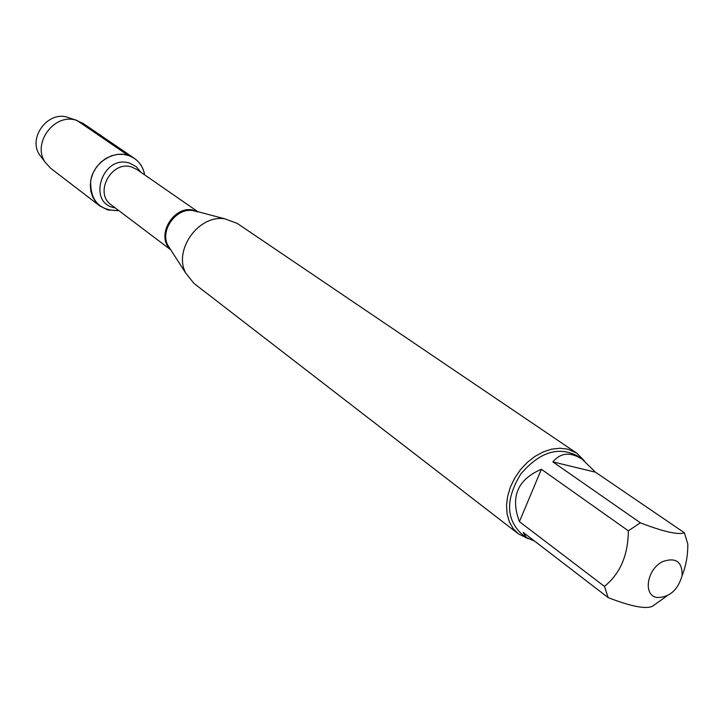 <?xml version="1.0" encoding="UTF-8"?>
<svg xmlns="http://www.w3.org/2000/svg" width="724" height="724" viewBox="0 0 724 724"><rect width="100%" height="100%" fill="white"/><g stroke="black" fill="none" stroke-linecap="round" stroke-linejoin="round"><path stroke-width="1.09" d="M576.766 453.161L237.282 223.426L224.911 218.847C198.919 214.304 173.253 249.798 185.697 273.057L193.923 283.374L518.393 533.869L513.18 528.583L509.361 521.904L507.108 514.067L506.519 505.406L507.642 496.266L510.411 487.017L514.746 478.039L520.447 469.722L527.298 462.401L535 456.382L543.235 451.903L551.661 449.151L559.933 448.228L567.707 449.151L576.766 453.161L584.313 460.781M127.967 155.289C137.144 158.484 142.709 165.009 144.664 174.882C143.397 167.823 139.967 162.321 134.374 158.366L129.243 155.723L123.542 154.375L117.55 154.384L111.55 155.769L105.849 158.456L100.717 162.33L96.41 167.19L93.143 172.801L91.07 178.882L90.301 185.145L90.862 191.272L92.726 196.973L95.794 201.96L99.912 206.014L107.785 209.969L118.817 210.612C99.641 210.856 90.256 200.955 90.681 180.9C93.269 163.389 112.473 150.284 127.967 155.289L76.979 120.446L68.119 117.505M528.167 538.701L518.393 533.869M657.066 597.517C669.392 597.472 677.736 590.205 682.117 575.707C682.433 561.851 676.026 557.118 662.894 561.507C646.876 568.856 642.659 595.617 657.066 597.517M519.425 521.651L541.38 469.27C517.515 479.505 510.194 496.963 519.425 521.651L604.44 586.404L608.178 597.617C630.939 606.45 645.69 609.337 652.424 606.287L666.822 596.024M682.108 575.77C686.026 565.706 687.918 555.136 687.8 544.059L684.415 532.792C677.999 535.036 663.32 531.706 640.396 522.819L628.332 530.819C628.133 555.181 620.169 573.707 604.44 586.404M595.49 472.193L582.268 459.297C570.521 451.704 560.711 452.563 552.846 461.885L595.49 472.193L684.415 532.792M552.846 461.885L640.396 522.819M628.332 530.819L541.38 469.27M608.178 597.617L523.244 532.393L526.52 537.615L534.629 541.136M526.52 537.615L520.746 533.163C505.859 518.176 505.859 498.492 520.746 474.102C539.244 452.337 557.942 446.165 576.838 455.613L582.268 459.297M99.912 206.014L50.671 168.276L45.205 162.285C31.946 143.696 53.911 113.324 75.721 120.093L83.124 123.415L134.374 158.366M70.282 118.238L67.042 117.134C47.44 111.062 27.765 138.257 39.675 154.972L41.739 157.696M197.643 211.806L192.901 210.575C176.14 207.652 159.805 230.241 167.823 245.246L170.475 249.364M170.493 249.4C154.864 235.463 174.774 203.507 194.684 210.63L197.679 211.815M198.168 211.942L136.863 169.479L131.967 167.117C111.749 159.787 93.559 193.046 111.252 204.892L170.764 249.825M115.252 207.915C86.328 203.697 102.328 153.778 129.759 163.19L136.266 166.656L140.99 172.339M170.339 249.165L185.697 273.057M195.507 211.073L224.911 218.847M196.476 211.372L197.408 211.743M39.675 154.972L45.205 162.285M67.042 117.134L75.721 120.093"/></g></svg>
